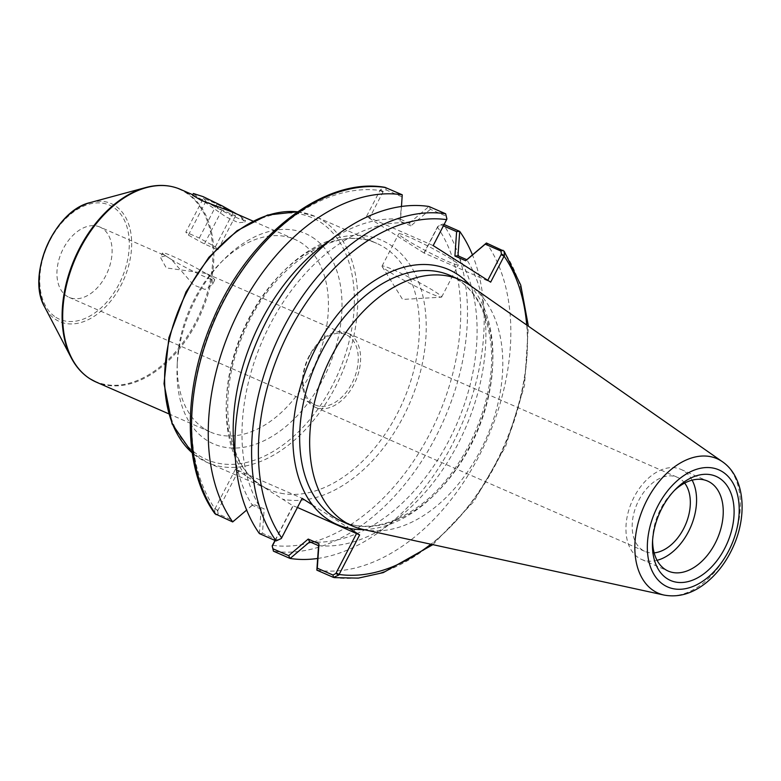 <?xml version="1.0" encoding="UTF-8"?>
<svg xmlns="http://www.w3.org/2000/svg" width="781" height="781" viewBox="0 0 781 781"><rect width="100%" height="100%" fill="white"/><g stroke="black" fill="none" stroke-linecap="round" stroke-linejoin="round"><path stroke-width="0.59" stroke-dasharray="3.9 2.93" d="M203.431 198.169L205.989 201.137L222.019 209.991L235.501 215.888L232.943 212.92L216.913 204.056L203.431 198.169L185.819 232.142L188.377 235.11L204.407 243.965L217.889 249.861L215.331 246.894L199.301 238.029L185.819 232.142M216.913 204.056L199.301 238.029M232.943 212.92L215.331 246.894M235.501 215.888L217.889 249.861M222.019 209.991L204.407 243.965M205.989 201.137L188.377 235.11M192.556 195.065L199.028 198.091L225.904 216.864L238.488 222.741L244.746 222.136L239.904 215.956L245.566 220.554L240.284 219.266L227.593 213.613L199.028 198.091L193.366 193.493M171.556 259.604L165.562 255.797L171.566 259.604A29.405 2.255 27.4 0 0 199.038 274.151A29.405 2.255 27.4 0 0 214.746 280.008A29.405 2.255 27.4 0 0 211.729 277.177L212.559 284.235L205.003 289.468L193.454 284.919L171.556 259.604M99.89 227.037A38.386 25.012 113.6 0 0 63.271 248.69A38.386 25.012 113.6 0 0 69.138 297.376A38.386 25.012 113.6 0 0 107.427 272.227A38.386 25.012 113.6 0 0 99.89 227.037L165.562 255.797A29.405 2.255 27.4 0 1 162.546 252.956A29.405 2.255 27.4 0 1 178.253 258.814A29.405 2.255 27.4 0 1 205.735 273.36L211.729 277.177M236.614 213.935L239.904 215.956L232.406 212.1M211.719 277.167L205.725 273.36L166.255 267.922L160.359 257.183L162.546 252.956M165.562 255.797L160.359 257.183M309.422 356.331A38.386 25.012 -66.4 0 1 346.051 334.678A38.386 25.012 -66.4 0 1 353.588 379.869A38.386 25.012 -66.4 0 1 315.29 405.017A38.386 25.012 -66.4 0 1 313.064 403.826A38.386 25.012 -66.4 0 1 309.422 356.331M204.583 428.906A105.162 68.523 113.6 0 0 210.704 432.166A105.162 68.523 113.6 0 0 313.415 368.105A105.162 68.523 113.6 0 0 301.095 242.725A105.162 68.523 113.6 0 0 294.974 239.455A105.162 68.523 113.6 0 0 220.486 262.894A105.162 68.523 113.6 0 0 177.336 361.574A105.162 68.523 113.6 0 0 204.583 428.906M312.166 237.141A114.758 74.771 -66.4 0 1 292.592 420.49A114.758 74.771 -66.4 0 1 177.121 366.836A114.758 74.771 -66.4 0 1 224.206 259.155A114.758 74.771 -66.4 0 1 312.166 237.141M297.444 507.474L292.943 505.766L235.471 469.205L302.169 498.366M444.116 224.518L443.003 224.04L437.76 226.461L423.976 252.995L490.663 282.156M423.976 252.995L366.504 216.425L380.288 189.9L384.935 187.333M433.191 245.595L366.504 216.425M405.241 239.084A33.583 2.568 -152.6 0 0 437.868 256.822A33.583 2.568 -152.6 0 0 458.398 264.749A33.583 2.568 -152.6 0 0 429.765 247.011A33.583 2.568 -152.6 0 0 398.769 233.831A33.583 2.568 -152.6 0 0 405.241 239.084M424.308 252.878L438.073 226.334L440.914 224.782L443.413 225.875M312.498 504.946L349.302 528.356M235.471 469.205L214.707 509.349L217.665 510.911L218.153 513.918L233.851 520.781L253.395 504.194L264.173 508.909L262.484 533.306L278.173 540.169L281.336 538.49M274.98 540.432L292.943 505.766M652.613 540.13A49.125 32.011 -66.4 0 1 652.662 538.109A49.125 32.011 -66.4 0 1 672.822 492.01A49.125 32.011 -66.4 0 1 674.267 490.605M692.122 480.149A49.125 32.011 113.6 0 0 680.944 469.401A49.125 32.011 113.6 0 0 632.961 499.323A49.125 32.011 113.6 0 0 638.712 557.898A49.125 32.011 113.6 0 0 641.572 559.421A49.125 32.011 113.6 0 0 657.065 560.328M312.976 406.032A40.456 26.359 113.6 0 0 315.329 407.291A40.456 26.359 113.6 0 0 355.687 380.786A40.456 26.359 113.6 0 0 347.74 333.165A40.456 26.359 113.6 0 0 308.231 357.805A40.456 26.359 113.6 0 0 312.976 406.032M684.664 483.078A40.456 26.359 113.6 0 0 679.821 478.597A40.456 26.359 113.6 0 0 677.469 477.347A40.456 26.359 113.6 0 0 637.95 501.988A40.456 26.359 113.6 0 0 642.695 550.224A40.456 26.359 113.6 0 0 645.047 551.474A40.456 26.359 113.6 0 0 654.146 552.86M363.233 529.469A134.332 87.531 113.6 0 0 486.426 437.956A134.332 87.531 113.6 0 0 469.967 285.377M217.665 510.911L238.469 470.777M259.468 533.648L262.484 533.306M259.39 533.579L261.118 509.105L264.173 508.909M261.225 509.183L252.283 505.278L253.395 504.194M252.283 505.278L246.64 510.081M232.689 521.933L233.851 520.781M214.931 513.732L214.707 509.349M281.023 538.617L301.827 498.483M401.454 206.487L400.536 219.305A169.643 110.541 113.6 0 0 331.007 239.708M235.354 458.457A169.643 110.541 113.6 0 0 252.312 505.248M400.536 219.305L409.342 223.151A169.643 110.541 113.6 0 0 270.05 324.652A169.643 110.541 113.6 0 0 261.118 509.105M409.342 223.151L428.935 206.487M275.205 540.53L293.285 505.658M316.832 570.13A191.911 125.038 113.6 0 0 479.104 455.889A191.911 125.038 113.6 0 0 486.387 243.028M318.56 545.646A169.643 110.541 113.6 0 0 457.851 444.145A169.643 110.541 113.6 0 0 466.784 259.702L466.813 259.673M309.745 541.799A169.643 110.541 113.6 0 0 449.046 440.299A169.643 110.541 113.6 0 0 457.969 255.846L457.871 255.768M317.642 558.464A191.911 125.038 113.6 0 0 453.322 442.495A191.911 125.038 113.6 0 0 472.446 254.87M432.859 245.703L446.615 219.168L446.127 216.161L430.429 209.298L429.033 206.516M430.429 209.298L410.884 225.885L409.469 223.19M410.884 225.885L400.106 221.169L400.526 219.276M400.106 221.169L402.254 194.801M401.795 196.773L386.107 189.91L383.256 191.462L380.288 189.9M383.256 191.462L369.501 218.006M388.508 271.358A33.583 2.568 27.4 0 1 382.134 266.526A33.583 2.568 27.4 0 1 382.036 266.116A33.583 2.568 27.4 0 1 413.032 279.286A33.583 2.568 27.4 0 1 441.665 297.024A33.583 2.568 27.4 0 1 441.275 297.19A33.583 2.568 27.4 0 1 419.299 288.199A33.583 2.568 27.4 0 1 388.508 271.358M180.421 189.363A105.162 68.523 -66.4 0 1 201.068 313.171A105.162 68.523 -66.4 0 1 96.151 382.075M186.483 292.27A131.94 85.969 113.6 0 0 243.594 463.104A131.94 85.969 113.6 0 0 348.453 260.815A131.94 85.969 113.6 0 0 186.483 292.27M280.779 493.211A134.332 87.531 113.6 0 0 406.637 392.794A134.332 87.531 113.6 0 0 376.686 243.35A134.332 87.531 113.6 0 0 248.514 319.126A134.332 87.531 113.6 0 0 269.045 489.521A134.332 87.531 113.6 0 0 280.779 493.211M245.81 475.775A139.135 90.655 -66.4 0 1 299.074 257.613A139.135 90.655 -66.4 0 1 425.85 338.271A139.135 90.655 -66.4 0 1 282.615 499.196M297.59 211.817A134.332 87.531 -66.4 0 1 314.997 216.376A134.332 87.531 -66.4 0 1 341.375 374.529A134.332 87.531 -66.4 0 1 207.356 462.537A134.332 87.531 -66.4 0 1 192.194 452.853M55.939 317.34A62.285 40.583 113.6 0 0 128.66 253.64A62.285 40.583 113.6 0 0 68.943 215.644A62.285 40.583 113.6 0 0 55.939 317.34M90.411 202.523A64.393 41.959 -66.4 0 1 128.025 267.912A64.393 41.959 -66.4 0 1 55.842 319.595A64.393 41.959 -66.4 0 1 44.702 307.06M83.206 373.523A104.879 68.337 113.6 0 0 89.376 378.209A104.879 68.337 113.6 0 0 202.357 307.353A104.879 68.337 113.6 0 0 165.357 185.673M437.76 226.929L437.419 227.046A187.108 121.914 113.6 0 1 429.775 433.787A187.108 121.914 113.6 0 1 272.452 545.304M382.944 192.058L379.956 190.486A187.108 121.914 113.6 0 0 222.634 302.003A187.108 121.914 113.6 0 0 214.98 508.743L217.977 510.315M363.751 529.586A139.135 90.655 113.6 0 0 475.951 433.377A139.135 90.655 113.6 0 0 470.406 285.68M450.051 275.429A134.332 87.531 -66.4 0 1 479.993 424.874A134.332 87.531 -66.4 0 1 354.135 525.291A134.332 87.531 -66.4 0 1 342.4 521.601L353.588 525.115C373.474 528.932 394.581 523.094 416.898 507.601C464.461 475.248 498.737 397.187 490.419 340.165C485.675 307.197 472.222 285.621 450.051 275.429M526.716 325.013A187.108 121.914 -66.4 0 1 430.858 544.22M664.104 595.073A73.385 47.817 113.6 0 0 731.407 545.079A73.385 47.817 113.6 0 0 722.415 461.727M278.173 540.169L276.084 540.911M218.153 513.918L216.064 514.669M333.458 577.413A191.911 125.038 113.6 0 0 495.779 463.182A191.911 125.038 113.6 0 0 503.032 250.281M440.914 224.782L443.003 224.04A191.911 125.038 -66.4 0 1 435.759 436.94A191.911 125.038 -66.4 0 1 273.438 551.171M446.127 216.161L445.658 213.779M386.107 189.91L385.638 187.538M244.746 222.136L245.566 220.554M212.559 284.235L214.746 280.008M69.138 297.376L315.29 405.017M206.848 273.809L346.051 334.678M168.608 413.754L210.704 432.166M192.722 194.742L194.293 195.426M252.878 221.052L294.974 239.455M177.336 361.574L177.121 366.836M220.486 262.894L224.206 259.155M297.668 211.768L314.997 216.376L376.686 243.35C335.947 222.819 269.269 267.122 242.344 336.406C214.316 401.541 228.423 474.096 269.045 489.521L207.356 462.537L192.204 452.951M652.662 538.109L652.486 542.317M672.822 492.01L675.79 489.023M641.572 559.421L668.253 571.087M680.944 469.401L707.615 481.067M315.329 407.291L645.047 551.474M347.74 333.165L677.469 477.347M432.859 544.65L473.94 501.382L505.658 446.371L524.51 385.736L528.395 326.185M382.134 266.526L402.596 299.435L441.275 297.19M441.665 297.024L458.398 264.749M382.036 266.116L398.769 233.831"/><path stroke-width="1.17" d="M252.878 221.052L231.82 211.846L201.273 200.385L192.556 195.221L193.366 193.493L203.197 196.675L222.409 206.018L236.614 213.935M470.406 285.68A139.135 90.655 113.6 0 0 331.495 322.592A139.135 90.655 113.6 0 0 312.498 504.946L302.169 498.366L281.336 538.49L276.084 540.911L259.39 533.579A191.911 125.038 113.6 0 1 266.663 320.727A191.911 125.038 113.6 0 1 428.935 206.487L445.658 213.779L446.927 219.031L433.191 245.595L490.663 282.156L504.389 255.602L504.155 251.218L486.407 243.018L466.784 259.702L457.871 255.768L454.913 256.041L465.691 260.756L485.245 244.17L500.933 251.033L501.422 254.04L487.793 280.33M443.413 225.875L456.612 231.645L454.913 256.041M312.498 504.946A139.135 90.655 113.6 0 0 349.302 528.356L359.631 534.936L297.444 507.474M317.291 568.178L316.842 570.15L333.458 577.413L338.798 575.05L335.84 573.488L332.989 575.041L317.291 568.178L318.99 543.781L308.212 539.066L288.658 555.652L272.969 548.789L272.169 545.919L274.98 540.432M674.267 490.605A49.125 32.011 -66.4 0 1 707.615 481.067A49.125 32.011 -66.4 0 1 717.261 538.9A49.125 32.011 -66.4 0 1 668.253 571.087A49.125 32.011 -66.4 0 1 665.392 569.564A49.125 32.011 -66.4 0 1 652.613 540.13M667.199 578.692A56.808 37.01 113.6 0 0 720.599 555.496A56.808 37.01 113.6 0 0 727.257 485.977A56.808 37.01 113.6 0 0 675.79 489.023A56.808 37.01 113.6 0 0 652.486 542.317A56.808 37.01 113.6 0 0 667.199 578.692M657.065 560.328A49.125 32.011 113.6 0 0 690.589 527.234A49.125 32.011 113.6 0 0 692.122 480.149M654.146 552.86A40.456 26.359 113.6 0 0 685.406 524.969A40.456 26.359 113.6 0 0 684.664 483.078M359.631 534.936L338.798 575.05M722.415 461.727L469.967 285.377A134.332 87.531 113.6 0 0 460.048 279.813A134.332 87.531 113.6 0 0 328.85 361.652A134.332 87.531 113.6 0 0 344.587 521.806A134.332 87.531 113.6 0 0 352.407 525.974A134.332 87.531 113.6 0 0 363.233 529.469L664.104 595.073C678.572 597.719 692.64 593.58 706.288 582.665C717.934 573.137 727.091 560.758 733.75 545.519C747.729 513.937 744.293 476.674 722.415 461.727A73.385 47.817 113.6 0 0 647.459 499.157A73.385 47.817 113.6 0 0 653.922 590.885A73.385 47.817 113.6 0 0 664.104 595.073M246.64 510.081L232.689 521.933L214.931 513.732C182.403 469.078 182.246 388.206 213.584 318.248C248.758 235.501 324.437 176.633 384.935 187.333L402.254 194.801A191.911 125.038 113.6 0 0 239.982 309.061A191.911 125.038 113.6 0 0 232.709 521.923M402.254 194.801L401.454 206.487M331.007 239.708A169.643 110.541 113.6 0 0 235.354 458.457M356.644 533.355L335.84 573.488M318.99 543.781L318.57 545.675L309.627 541.76L308.212 539.066M318.56 545.646L316.842 570.15M288.658 555.652L290.151 558.464L309.745 541.799M272.169 545.919L273.438 551.171L290.063 558.435M272.481 545.782L275.205 540.53M290.151 558.464A191.911 125.038 113.6 0 0 317.642 558.464M472.446 254.87A191.911 125.038 113.6 0 0 459.706 231.371L444.116 224.518M457.969 255.846L459.706 231.371M456.612 231.645L459.628 231.303M465.691 260.756L466.813 259.673M485.245 244.17L486.407 243.018M501.422 254.04L504.389 255.602M168.608 413.754L96.151 382.075A105.162 68.523 -66.4 0 1 90.03 378.814A105.162 68.523 -66.4 0 1 77.709 253.435A105.162 68.523 -66.4 0 1 180.421 189.363L192.722 194.742M192.194 452.853A134.332 87.531 -66.4 0 1 186.825 292.153A134.332 87.531 -66.4 0 1 297.59 211.817M90.411 202.523C54.524 210.216 25.978 275.488 44.702 307.06A64.393 41.959 -66.4 0 1 46.948 245.781A64.393 41.959 -66.4 0 1 90.411 202.523L145.686 187.547A104.879 68.337 113.6 0 0 74.888 257.994A104.879 68.337 113.6 0 0 71.227 357.805A104.879 68.337 113.6 0 0 83.206 373.523M165.357 185.673A104.879 68.337 113.6 0 0 145.686 187.547C158.211 184.199 169.789 184.804 180.421 189.363M526.716 325.013A187.108 121.914 -66.4 0 0 504.106 256.207L501.119 254.635M663.948 584.969A63.896 41.637 -66.4 0 1 677.293 480.637A63.896 41.637 -66.4 0 1 738.562 519.619A63.896 41.637 -66.4 0 1 663.948 584.969M349.302 528.356A139.135 90.655 113.6 0 0 363.751 529.586M352.407 525.974L342.4 521.601A134.332 87.531 -66.4 0 1 334.59 517.432A134.332 87.531 -66.4 0 1 318.853 357.268A134.332 87.531 -66.4 0 1 450.051 275.429L460.048 279.813M430.858 544.22A187.108 121.914 -66.4 0 1 339.139 574.465L336.142 572.893M281.677 537.904A187.108 121.914 -66.4 0 1 289.321 331.164A187.108 121.914 -66.4 0 1 446.644 219.646M216.064 514.669A191.911 125.038 -66.4 0 1 223.307 301.769A191.911 125.038 -66.4 0 1 385.638 187.538M445.658 213.779A191.911 125.038 113.6 0 0 283.337 328.01A191.911 125.038 113.6 0 0 276.084 540.911M332.989 575.041L333.458 577.413M272.969 548.789L273.438 551.171M500.933 251.033L503.032 250.281M44.702 307.06L71.227 357.805C75.952 366.816 82.161 373.787 89.844 378.717L96.151 382.075M297.668 211.768L267.59 215.029L237.034 230.727L208.927 257.232L186.015 291.889L168.891 337.695L164.02 383.735L172.093 423.917L192.204 452.951M334.161 577.618L358.284 578.125L383.305 572.61L432.859 544.65M528.395 326.185L520.732 285.065L504.165 251.218"/></g></svg>
